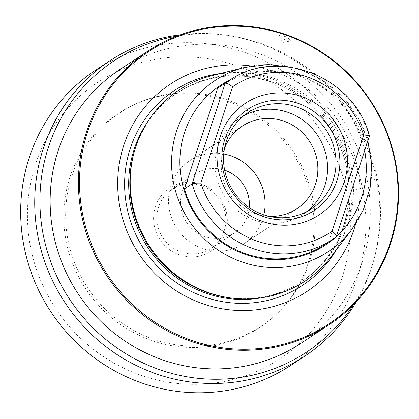 <?xml version="1.0" encoding="UTF-8"?>
<svg xmlns="http://www.w3.org/2000/svg" width="419" height="419" viewBox="0 0 419 419"><rect width="100%" height="100%" fill="white"/><g stroke="black" fill="none" stroke-linecap="round" stroke-linejoin="round"><path stroke-width="0.31" stroke-dasharray="2.1 1.57" d="M165.081 94.788A127.978 123.443 56.6 0 0 137.971 102.964A127.978 123.443 56.6 0 0 71.937 255.302A127.978 123.443 56.6 0 0 215.848 344.318A127.978 123.443 56.6 0 0 276.865 313.8A127.978 123.443 56.6 0 0 300.921 164.311A127.978 123.443 56.6 0 0 165.081 94.788M155.433 206.656A37.82 36.479 56.6 0 0 178.897 254.679A37.82 36.479 56.6 0 0 225.49 232.456A37.82 36.479 56.6 0 0 202.026 184.433A37.82 36.479 56.6 0 0 155.433 206.656M171.942 189.404A35.369 34.112 -123.4 0 0 158.639 206.876A35.369 34.112 56.6 0 0 170.653 246.183A35.369 34.112 56.6 0 0 210.857 248.472A35.369 34.112 56.6 0 0 224.155 231.005A35.369 34.112 -123.4 0 0 212.145 191.693A35.369 34.112 -123.4 0 0 171.942 189.404L195.474 173.901A35.369 34.112 -123.4 0 1 224.668 170.214M210.857 248.472L234.389 232.969A35.369 34.112 56.6 0 1 194.186 230.68A35.369 34.112 56.6 0 1 182.171 191.373A35.369 34.112 -123.4 0 1 195.474 173.901M249.3 207.604A35.369 34.112 -123.4 0 1 247.692 215.502A35.369 34.112 56.6 0 1 234.389 232.969M223.746 153.983A49.515 47.761 -123.4 0 0 189.566 160.854A49.515 47.761 -123.4 0 0 170.942 185.313A49.515 47.761 56.6 0 0 187.759 240.344A49.515 47.761 56.6 0 0 244.041 243.549A49.515 47.761 56.6 0 0 262.666 219.09A49.515 47.761 -123.4 0 0 263.85 214.858M269.417 216.403A49.515 47.761 56.6 0 1 223.704 150.557A49.515 47.761 -123.4 0 1 224.526 148.258M243.984 115.55A57.649 55.607 -123.4 0 0 239.642 118.121A57.649 55.607 -123.4 0 0 217.959 146.598A57.649 55.607 56.6 0 0 237.542 210.673A57.649 55.607 56.6 0 0 303.073 214.408A57.649 55.607 56.6 0 0 307.148 211.433M369.49 136.196L336.232 236.918L328.59 241.946A94.783 91.426 -123.4 0 1 325.217 244.287M328.59 241.946L361.691 141.402A94.783 91.426 -123.4 0 0 220.928 85.979M211.663 75.739A114.445 110.391 -123.4 0 1 276.828 79.421A114.445 110.391 56.6 0 1 330.968 256.842M228.926 297.7A113.03 109.024 56.6 0 0 302.251 281.264A113.03 109.024 56.6 0 0 349.237 174.927A113.03 109.024 56.6 0 0 274.628 81.899A113.03 109.024 -123.4 0 0 177.886 92.489L176.755 93.233A113.03 109.024 -123.4 0 1 273.497 82.643A113.03 109.024 56.6 0 1 348.105 175.676A113.03 109.024 56.6 0 1 301.12 282.013C331.633 260.728 347.634 231.021 349.111 192.897C350.446 145.388 318.162 98.397 273.382 82.674C239.029 70.905 206.818 74.425 176.755 93.233A113.03 109.024 -123.4 0 0 146.849 123.066M133.844 153.364A113.03 109.024 -123.4 0 1 177.886 92.489M251.321 66.034A124.15 119.75 -123.4 0 1 276.739 72.419A124.15 119.75 56.6 0 1 355.537 224.233M286.617 36.851L279.792 35.327L277.975 36.432L283.192 39.114L291.341 40.863L286.617 36.851M119.934 69.502A164.107 158.288 -123.4 0 1 177.666 46.561A164.107 158.288 -123.4 0 1 357.522 148.007A164.107 158.288 -123.4 0 1 300.491 343.585M176.677 36.154A174.587 168.401 -123.4 0 1 227.386 35.358A174.587 168.401 -123.4 0 1 374.277 258.34A174.587 168.401 -123.4 0 1 353.531 304.613M180.432 34.746A176.923 170.653 -123.4 0 1 224.694 34.992A176.923 170.653 -123.4 0 1 373.554 260.953A176.923 170.653 -123.4 0 1 356.307 301.722M96.15 69.79A176.949 170.68 56.6 0 1 158.167 45.205A176.949 170.68 -123.4 0 1 352.054 154.454A176.949 170.68 -123.4 0 1 290.844 365.326M156.072 59.21A165.531 159.665 56.6 0 0 30.812 248.551A165.531 159.665 56.6 0 0 221.735 381.955A165.531 159.665 -123.4 0 0 346.995 192.614A165.531 159.665 -123.4 0 0 156.072 59.21M163.457 95.506A128.298 123.752 56.6 0 0 136.285 103.703A128.298 123.752 56.6 0 0 70.088 256.418A128.298 123.752 56.6 0 0 214.35 345.659A128.298 123.752 -123.4 0 0 275.524 315.062A128.298 123.752 -123.4 0 0 299.637 165.201A128.298 123.752 -123.4 0 0 163.457 95.506M228.565 80.951A94.783 91.426 -123.4 0 1 369.333 136.369L361.691 141.402M376.262 178.573L362.262 187.812L346.995 192.614M335.289 237.594A95.563 92.175 56.6 0 0 336.447 236.562M364.687 150.782A95.563 92.175 56.6 0 0 302.293 76.384A95.563 92.175 -123.4 0 0 231.058 79.369M351.562 229.848A102.608 98.973 56.6 0 0 303.021 70.774A102.608 98.973 -123.4 0 0 244.596 67.475M261.906 297.715A113.03 109.024 56.6 0 0 301.12 282.013L302.251 281.264M336.342 249.803A116.592 112.46 56.6 0 0 273.984 79.736A116.592 112.46 -123.4 0 0 220.253 73.582M189.566 160.854L242.323 126.098M244.041 243.549L296.804 208.793M239.642 118.121L248.058 112.575M303.073 214.408L311.49 208.861M367.887 141.067L358.413 118.174L343.863 98.083L325.086 81.967L303.178 70.769L291.692 67.291M227.386 35.358L224.694 34.992M374.277 258.34L373.554 260.953M137.971 102.964L136.285 103.703M276.865 313.8L275.524 315.062M277.975 36.432L283.474 42.324L291.341 40.863"/><path stroke-width="0.63" d="M224.668 170.214A35.369 34.112 -123.4 0 1 249.3 207.604M223.746 153.983A49.515 47.761 -123.4 0 1 263.85 214.858M224.526 148.258A49.515 47.761 -123.4 0 1 242.323 126.098A49.515 47.761 -123.4 0 1 298.611 129.298A49.515 47.761 -123.4 0 1 315.428 184.334A49.515 47.761 56.6 0 1 296.804 208.793A49.515 47.761 56.6 0 1 269.417 216.403M307.148 211.433A57.649 55.607 56.6 0 0 324.756 185.926A57.649 55.607 -123.4 0 0 307.179 123.521A57.649 55.607 -123.4 0 0 243.984 115.55M226.375 141.056A57.649 55.607 -123.4 0 1 248.058 112.575A57.649 55.607 -123.4 0 1 313.59 116.309A57.649 55.607 -123.4 0 1 333.173 180.385A57.649 55.607 56.6 0 1 311.49 208.861A57.649 55.607 56.6 0 1 245.958 205.127A57.649 55.607 56.6 0 1 226.375 141.056M224.82 139.359A60.509 58.361 56.6 0 0 262.367 216.199A60.509 58.361 56.6 0 0 336.913 180.641A60.509 58.361 -123.4 0 0 299.365 103.802A60.509 58.361 -123.4 0 0 224.82 139.359M344.209 181.888A66.872 64.505 56.6 0 0 302.717 96.967A66.872 64.505 56.6 0 0 220.326 136.264A66.872 64.505 56.6 0 0 261.823 221.185A66.872 64.505 56.6 0 0 344.209 181.888M184.449 188.864A94.783 91.426 -123.4 0 0 325.217 244.287L336.232 236.918A94.783 91.426 -123.4 0 1 332.854 239.254A94.783 91.426 -123.4 0 1 192.091 183.836L225.192 83.287C226.485 82.92 228.957 84.083 232.608 86.78L200.89 183.113C196.391 183.003 193.458 183.244 192.091 183.836L184.449 188.864L217.55 88.32A94.783 91.426 -123.4 0 1 220.928 85.979L228.565 80.951A94.783 91.426 -123.4 0 0 225.192 83.287L217.55 88.32M134.284 151.783L133.844 153.364A113.03 109.024 -123.4 0 0 205.509 291.854A113.03 109.024 56.6 0 0 228.926 297.7L230.555 297.925A114.445 110.391 56.6 0 1 206.845 292.001A114.445 110.391 -123.4 0 1 134.284 151.783A114.445 110.391 -123.4 0 1 211.663 75.739L244.596 67.475A102.608 98.973 -123.4 0 0 171.591 160.419A102.608 98.973 -123.4 0 0 240.276 261.367A102.608 98.973 56.6 0 0 351.562 229.848L363.304 209.945L370.129 187.712L371.679 164.337L367.887 141.067M230.555 297.925A114.445 110.391 56.6 0 0 330.968 256.842L351.562 229.848M355.537 224.233A124.15 119.75 56.6 0 1 200.821 303.031A124.15 119.75 -123.4 0 1 120.373 157.994A124.15 119.75 -123.4 0 1 251.321 66.034M206.394 28.539A163.29 157.502 -123.4 0 1 394.729 160.137A163.29 157.502 -123.4 0 1 271.166 346.911A163.29 157.502 -123.4 0 1 82.836 215.314A163.29 157.502 -123.4 0 1 206.394 28.539M288.644 35.515A164.107 158.288 -123.4 0 1 396.971 170.585A164.107 158.288 -123.4 0 1 328.747 324.971A164.107 158.288 -123.4 0 1 271.02 347.911A164.107 158.288 -123.4 0 1 188.293 340.343A164.107 158.288 -123.4 0 1 79.971 205.273A164.107 158.288 -123.4 0 1 148.19 50.888A164.107 158.288 -123.4 0 1 205.923 27.947A164.107 158.288 -123.4 0 1 288.644 35.515M328.747 324.971L300.491 343.585A164.107 158.288 -123.4 0 1 242.763 366.525A164.107 158.288 -123.4 0 1 62.902 265.08A164.107 158.288 -123.4 0 1 119.934 69.502L148.19 50.888M176.677 36.154A174.587 168.401 -123.4 0 0 175.587 36.343A174.587 168.401 56.6 0 0 43.476 236.044A174.587 168.401 56.6 0 0 244.843 376.744A174.587 168.401 -123.4 0 0 353.531 304.613M180.432 34.746A176.923 170.653 -123.4 0 0 172.204 35.987A176.923 170.653 56.6 0 0 110.197 60.572A176.923 170.653 56.6 0 0 48.426 271.444A176.923 170.653 56.6 0 0 242.386 380.944A176.923 170.653 -123.4 0 0 304.859 356.056L290.844 365.326A176.949 170.68 -123.4 0 1 228.36 390.215A176.949 170.68 56.6 0 1 34.368 280.699A176.949 170.68 56.6 0 1 96.15 69.79L110.197 60.572M356.307 301.722A176.923 170.653 -123.4 0 1 304.859 356.056M336.248 236.903L369.49 136.102C354.495 76.452 277.258 46.1 228.565 80.951M336.232 236.918C336.824 236.044 335.389 234.195 331.932 231.372L363.645 135.038C367.955 135.274 369.851 135.719 369.333 136.369M363.645 135.038A87.712 84.601 56.6 0 0 232.608 86.78M200.89 183.113A87.712 84.601 56.6 0 0 331.932 231.372M231.058 79.369A95.563 92.175 -123.4 0 0 180.118 169.03A95.563 92.175 -123.4 0 0 243.853 253.888A95.563 92.175 56.6 0 0 335.289 237.594M336.447 236.562A95.563 92.175 56.6 0 0 364.687 150.782M261.906 297.715A113.03 109.024 56.6 0 1 204.378 292.598A113.03 109.024 -123.4 0 1 146.849 123.066M220.253 73.582A116.592 112.46 -123.4 0 0 124.967 175.042A116.592 112.46 -123.4 0 0 202.686 296.301A116.592 112.46 56.6 0 0 336.342 249.803M291.692 67.291L268.055 64.536L244.596 67.475"/></g></svg>
